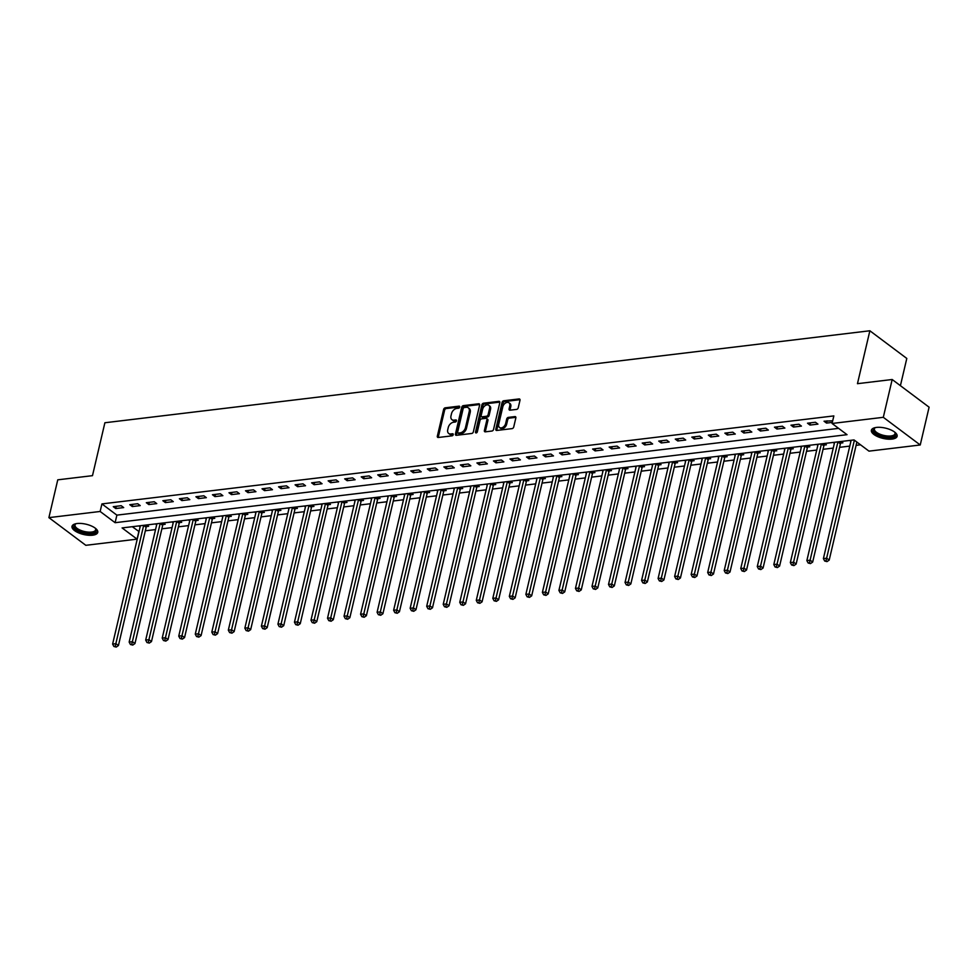 <?xml version="1.0" encoding="UTF-8"?>
<svg xmlns="http://www.w3.org/2000/svg" width="978" height="978" viewBox="0 0 978 978"><rect width="100%" height="100%" fill="white"/><g stroke="black" fill="none" stroke-linecap="round" stroke-linejoin="round"><path stroke-width="1.47" d="M459.709 407.08A1.161 0.782 -53.2 0 0 459.049 406.151L445.259 407.814A1.663 1.125 -53.2 0 0 443.609 409.452L437.337 436.164A1.663 1.125 -53.2 0 0 438.291 437.484L452.08 435.833A1.161 0.782 -53.2 0 0 452.569 433.755L450.785 433.963A5.318 3.606 -53.2 0 1 448.706 433.474A5.318 3.606 -53.2 0 1 447.741 429.721L448.266 427.496A5.318 3.606 -53.2 0 1 453.535 422.239L455.32 422.031A1.161 0.782 -53.2 0 0 455.809 419.953L454.024 420.161A5.318 3.606 -53.2 0 1 451.946 419.672A5.318 3.606 -53.2 0 1 450.98 415.919L451.506 413.694A5.318 3.606 -53.2 0 1 456.775 408.437L458.56 408.229A1.161 0.782 -53.2 0 0 459.709 407.08M892.034 439.085A13.215 5.281 13.2 0 1 877.951 436.738A13.215 5.281 13.2 0 1 871.386 430.234A13.215 5.281 13.2 0 1 876.471 427.423A13.215 5.281 13.2 0 1 890.542 429.77A13.215 5.281 13.2 0 1 897.119 436.274A13.215 5.281 13.2 0 1 892.034 439.085M92.665 535.198A13.215 5.281 13.2 0 1 78.582 532.851A13.215 5.281 13.2 0 1 72.017 526.347A13.215 5.281 13.2 0 1 77.103 523.523A13.215 5.281 13.2 0 1 91.174 525.871A13.215 5.281 13.2 0 1 97.751 532.374A13.215 5.281 13.2 0 1 92.665 535.198M516.592 409.403A1.663 1.125 -53.2 0 0 518.242 407.753L519.99 400.259A1.663 1.125 -53.2 0 0 519.049 398.938L503.731 400.772A1.663 1.125 -53.2 0 0 502.081 402.423L495.822 429.134A1.663 1.125 -53.2 0 0 496.763 430.454L512.081 428.621A1.663 1.125 -53.2 0 0 513.731 426.97L515.846 417.924A1.663 1.125 -53.2 0 0 514.905 416.591L508.352 417.386A1.663 1.125 -53.2 0 0 506.702 419.024L505.65 423.511A4.45 3.007 -53.2 0 1 503.022 427.215A4.45 3.007 -53.2 0 1 499.514 427.484A4.45 3.007 -53.2 0 1 498.707 424.342L502.826 406.762A4.45 3.007 -53.2 0 1 505.455 403.058A4.45 3.007 -53.2 0 1 508.963 402.789A4.45 3.007 -53.2 0 1 509.77 405.931L509.086 408.853A1.663 1.125 -53.2 0 0 510.039 410.185L516.592 409.403M48.9 517.631L57.763 479.831L92.482 475.663L104.89 422.753L869.87 330.772L857.461 383.682L892.18 379.513L883.305 417.313L920.237 444.978L868.99 451.139L854.026 439.929L122.091 527.924L137.067 539.147L85.819 545.308L48.9 517.631L100.147 511.47L115.111 522.692L847.034 434.684L832.07 423.474L883.305 417.313M832.07 423.474L833.843 415.907L101.92 503.914L100.147 511.47M479.623 405.112A1.663 1.125 -53.2 0 0 478.682 403.792L463.364 405.625A1.663 1.125 -53.2 0 0 461.714 407.276L455.455 433.987A1.663 1.125 -53.2 0 0 456.396 435.308L471.714 433.474A1.663 1.125 -53.2 0 0 473.364 431.824L479.623 405.112M483.548 403.205L498.866 401.359A1.663 1.125 -53.2 0 1 499.807 402.691L493.548 429.403A1.663 1.125 -53.2 0 1 491.897 431.041L485.345 431.836A1.663 1.125 -53.2 0 1 484.391 430.503L486.934 419.672A1.663 1.125 -53.2 0 0 485.98 418.339L481.641 418.865A1.663 1.125 -53.2 0 0 479.99 420.503L477.35 431.787A1.161 0.782 -53.2 0 1 475.528 432.007L481.897 404.843A1.663 1.125 -53.2 0 1 483.548 403.205L484.538 403.951L499.844 402.117M101.92 503.914L116.883 515.137L838.586 428.364M115.759 508.536L123.693 507.582L121.199 505.712L113.265 506.665L115.759 508.536L116.284 506.311M132.287 506.555L140.221 505.602L137.727 503.731L129.793 504.685L132.287 506.555L132.812 504.318M148.815 504.562L156.749 503.609L154.255 501.738L146.321 502.692L148.815 504.562L149.341 502.337M165.355 502.582L173.289 501.628L170.795 499.758L162.849 500.712L165.355 502.582L165.869 500.345M181.884 500.589L189.818 499.636L187.324 497.765L179.39 498.719L181.884 500.589L182.409 498.364M198.412 498.609L206.346 497.655L203.852 495.785L195.918 496.738L198.412 498.609L198.937 496.372M214.94 496.616L222.874 495.663L220.38 493.792L212.446 494.746L214.94 496.616L215.466 494.379M231.468 494.623L239.402 493.67L236.908 491.8L228.974 492.765L231.468 494.623L231.994 492.399M247.996 492.643L255.93 491.689L253.436 489.819L245.502 490.773L247.996 492.643L248.522 490.406M264.525 490.65L272.459 489.697L269.965 487.826L262.031 488.78L264.525 490.65L265.05 488.425M281.053 488.67L288.987 487.716L286.493 485.846L278.559 486.799L281.053 488.67L281.578 486.433M297.581 486.677L305.515 485.724L303.021 483.853L295.087 484.807L297.581 486.677L298.107 484.452M314.121 484.697L322.055 483.743L319.549 481.873L311.615 482.826L314.121 484.697L314.635 482.46M330.65 482.704L338.584 481.751L336.09 479.88L328.156 480.834L330.65 482.704L331.163 480.467M347.178 480.711L355.112 479.758L352.618 477.887L344.684 478.853L347.178 480.711L347.703 478.486M363.706 478.731L371.64 477.777L369.146 475.907L361.212 476.861L363.706 478.731L364.232 476.494M380.234 476.738L388.168 475.785L385.674 473.914L377.74 474.868L380.234 476.738L380.76 474.513M396.762 474.758L404.696 473.804L402.202 471.934L394.268 472.887L396.762 474.758L397.288 472.521M413.291 472.765L421.225 471.812L418.731 469.941L410.797 470.895L413.291 472.765L413.816 470.54M429.819 470.785L437.753 469.831L435.259 467.961L427.325 468.914L429.819 470.785L430.344 468.548M446.347 468.792L454.281 467.839L451.787 465.968L443.853 466.922L446.347 468.792L446.873 466.555M462.887 466.799L470.821 465.846L468.315 463.988L460.381 464.941L462.887 466.799L463.401 464.574M479.416 464.819L487.35 463.865L484.856 461.995L476.922 462.949L479.416 464.819L479.929 462.582M495.944 462.826L503.878 461.873L501.384 460.002L493.45 460.956L495.944 462.826L496.469 460.601M512.472 460.846L520.406 459.892L517.912 458.022L509.978 458.975L512.472 460.846L512.998 458.609M529 458.853L536.934 457.9L534.44 456.029L526.506 456.983L529 458.853L529.526 456.628M545.528 456.873L553.462 455.919L550.969 454.049L543.034 455.002L545.528 456.873L546.054 454.636M562.057 454.88L569.991 453.926L567.497 452.056L559.563 453.01L562.057 454.88L562.582 452.643M578.585 452.9L586.519 451.934L584.025 450.076L576.091 451.029L578.585 452.9L579.11 450.662M595.113 450.907L603.047 449.953L600.553 448.083L592.619 449.036L595.113 450.907L595.639 448.67M611.653 448.914L619.587 447.961L617.081 446.09L609.147 447.044L611.653 448.914L612.167 446.689M628.182 446.934L636.116 445.98L633.622 444.11L625.688 445.063L628.182 446.934L628.695 444.697M644.71 444.941L652.644 443.988L650.15 442.117L642.216 443.071L644.71 444.941L645.235 442.716M661.238 442.961L669.172 442.007L666.678 440.137L658.744 441.09L661.238 442.961L661.764 440.723M677.766 440.968L685.7 440.014L683.206 438.144L675.272 439.098L677.766 440.968L678.292 438.731M694.294 438.988L702.228 438.034L699.735 436.164L691.801 437.117L694.294 438.988L694.82 436.75M710.823 436.995L718.757 436.041L716.263 434.171L708.329 435.124L710.823 436.995L711.348 434.758M727.351 435.002L735.285 434.049L732.791 432.178L724.857 433.132L727.351 435.002L727.876 432.777M743.879 433.022L751.813 432.068L749.319 430.198L741.385 431.151L743.879 433.022L744.405 430.785M760.407 431.029L768.341 430.075L765.847 428.205L757.913 429.159L760.407 431.029L760.933 428.804M776.948 429.049L784.882 428.095L782.388 426.225L774.454 427.178L776.948 429.049L777.461 426.811M793.476 427.056L801.41 426.102L798.916 424.232L790.982 425.185L793.476 427.056L794.002 424.831M810.004 425.075L817.938 424.122L815.444 422.251L807.51 423.205L810.004 425.075L810.53 422.838M832.694 420.797L824.038 421.212L826.532 423.083L832.327 422.386M132.311 526.702L139.01 531.567M145.331 530.809L155.539 529.575M161.871 528.817L172.067 527.594M178.399 526.824L188.595 525.602M194.928 524.844L205.123 523.609M211.456 522.851L221.664 521.629M227.984 520.871L238.192 519.636M244.512 518.878L254.72 517.655M261.04 516.897L271.248 515.663M277.569 514.905L287.776 513.682M294.097 512.912L304.305 511.69M310.625 510.932L320.833 509.697M327.165 508.939L337.361 507.716M343.694 506.959L353.889 505.724M360.222 504.966L370.43 503.743M376.75 502.985L386.958 501.751M393.278 500.993L403.486 499.77M409.806 499L420.014 497.778M426.335 497.02L436.543 495.797M442.863 495.027L453.071 493.804M459.391 493.046L469.599 491.812M475.931 491.054L486.127 489.831M492.46 489.073L502.655 487.839M508.988 487.081L519.196 485.858M525.516 485.088L535.724 483.865M542.044 483.108L552.252 481.885M558.572 481.115L568.78 479.892M575.101 479.134L585.309 477.9M591.629 477.142L601.837 475.919M608.157 475.161L618.365 473.927M624.697 473.169L634.893 471.946M641.226 471.188L651.421 469.953M657.754 469.195L667.962 467.973M674.282 467.203L684.49 465.98M690.81 465.222L701.018 463.988M707.338 463.23L717.546 462.007M723.867 461.249L734.075 460.015M740.395 459.257L750.603 458.034M756.923 457.276L767.131 456.041M773.464 455.283L783.659 454.061M789.992 453.291L800.187 452.068M806.52 451.31L816.728 450.076M823.048 449.318L833.256 448.095M839.576 447.337L849.784 446.102M856.105 445.345L860.542 444.807M146.492 526.543L148.644 526.286L146.859 524.954M140.123 526.8L138.925 525.907M163.02 524.55L165.172 524.294L163.387 522.961M156.663 524.819L155.453 523.915M179.549 522.57L181.7 522.313L179.928 520.968M173.192 522.827L171.994 521.922M196.077 520.577L198.228 520.32L196.456 518.988M189.72 520.834L188.522 519.941M212.617 518.597L214.769 518.34L212.984 516.995M206.248 518.853L205.05 517.949M229.145 516.604L231.297 516.347L229.512 515.015M222.776 516.861L221.578 515.968M245.674 514.624L247.825 514.355L246.04 513.022M239.304 514.88L238.106 513.976M262.202 512.631L264.353 512.374L262.569 511.042M255.833 512.888L254.635 511.995M278.73 510.638L280.882 510.382L279.097 509.049M272.361 510.907L271.163 510.003M295.258 508.658L297.41 508.401L295.625 507.056M288.889 508.915L287.691 508.01M311.786 506.665L313.938 506.408L312.153 505.076M305.429 506.922L304.219 506.029M328.315 504.685L330.466 504.428L328.694 503.083M321.958 504.941L320.76 504.037M344.843 502.692L346.994 502.435L345.222 501.103M338.486 502.949L337.288 502.056M361.383 500.712L363.523 500.443L361.75 499.11M355.014 500.968L353.816 500.064M377.911 498.719L380.063 498.462L378.278 497.13M371.542 498.976L370.344 498.083M394.44 496.726L396.591 496.469L394.806 495.137M388.07 496.995L386.872 496.09M410.968 494.746L413.119 494.489L411.335 493.144M404.599 495.002L403.401 494.11M427.496 492.753L429.648 492.496L427.863 491.164M421.127 493.01L419.929 492.117M444.024 490.773L446.176 490.516L444.391 489.171M437.655 491.029L436.457 490.125M460.552 488.78L462.704 488.523L460.919 487.191M454.183 489.037L452.985 488.144M477.081 486.799L479.232 486.531L477.447 485.198M470.724 487.056L469.513 486.152M493.609 484.807L495.76 484.55L493.988 483.218M487.252 485.064L486.054 484.171M510.149 482.814L512.289 482.557L510.516 481.225M503.78 483.083L502.582 482.178M526.677 480.834L528.829 480.577L527.044 479.244M520.308 481.09L519.11 480.198M543.206 478.841L545.357 478.584L543.572 477.252M536.836 479.11L535.638 478.205M559.734 476.861L561.885 476.604L560.101 475.259M553.365 477.117L552.167 476.213M576.262 474.868L578.414 474.611L576.629 473.279M569.893 475.125L568.695 474.232M592.79 472.887L594.942 472.618L593.157 471.286M586.421 473.144L585.223 472.24M609.318 470.895L611.47 470.638L609.685 469.306M602.949 471.151L601.751 470.259M625.847 468.902L627.998 468.645L626.213 467.313M619.49 469.171L618.279 468.266M642.375 466.922L644.526 466.665L642.754 465.332M636.018 467.178L634.82 466.286M658.903 464.929L661.055 464.672L659.282 463.34M652.546 465.198L651.348 464.293M675.443 462.949L677.595 462.692L675.81 461.347M669.074 463.205L667.876 462.301M691.972 460.956L694.123 460.699L692.338 459.367M685.602 461.213L684.404 460.32M708.5 458.975L710.651 458.706L708.867 457.374M702.131 459.232L700.933 458.327M725.028 456.983L727.18 456.726L725.395 455.393M718.659 457.239L717.461 456.347M741.556 455.002L743.708 454.733L741.923 453.401M735.187 455.259L733.989 454.354M758.084 453.01L760.236 452.753L758.451 451.42M751.715 453.266L750.517 452.374M774.613 451.017L776.764 450.76L774.979 449.428M768.256 451.286L767.045 450.381M791.141 449.036L793.292 448.78L791.52 447.435M784.784 449.293L783.586 448.389M807.669 447.044L809.821 446.787L808.048 445.455M801.312 447.301L800.114 446.408M824.21 445.063L826.361 444.807L824.576 443.462M817.84 445.32L816.642 444.415M840.738 443.071L842.889 442.814L841.104 441.481M834.368 443.327L833.17 442.435M850.897 441.347L849.699 440.442M900.408 385.687L906.802 358.449L869.87 330.772M892.18 379.513L929.1 407.19L920.237 444.978M138.839 531.58L137.067 539.147M116.883 515.137L115.111 522.692M826.532 423.083L827.058 420.846M451.946 419.672L452.948 420.418A5.318 3.606 -53.2 0 0 455.027 420.919L454.024 420.161M456.494 420.736L455.027 420.919M448.706 433.474L449.709 434.22A5.318 3.606 -53.2 0 0 451.787 434.709L450.785 433.963M453.266 434.538L451.787 434.709M459.733 406.934L446.249 408.559A1.663 1.125 -53.2 0 0 444.611 410.198L438.34 436.909A1.663 1.125 -53.2 0 0 438.315 437.484M478.682 403.792L479.66 404.525L464.354 406.383A1.663 1.125 -53.2 0 0 462.716 408.022L456.445 434.733A1.663 1.125 -53.2 0 0 456.42 435.308M464.305 407.533A1.161 0.782 -53.2 0 0 463.144 408.682L457.655 432.129A1.161 0.782 -53.2 0 0 458.315 433.058L460.198 432.838A5.318 3.606 -53.2 0 0 465.467 427.582L469.22 411.555A5.318 3.606 -53.2 0 0 468.266 407.802A5.318 3.606 -53.2 0 0 466.188 407.313L464.305 407.533M457.863 432.948L458.853 433.706A1.161 0.782 -53.2 0 0 459.318 433.804L458.315 433.058M468.266 407.802L469.257 408.547A5.318 3.606 -53.2 0 1 470.222 412.313L466.457 428.34A5.318 3.606 -53.2 0 1 461.2 433.584L459.318 433.804M486.641 418.498L487.631 419.244A1.663 1.125 -53.2 0 1 487.936 420.418L485.394 431.249A1.663 1.125 -53.2 0 0 485.357 431.824M484.538 403.951A1.663 1.125 -53.2 0 0 482.9 405.589L476.53 432.753A1.161 0.782 -53.2 0 0 476.506 432.838M489.575 408.425A4.45 3.007 -53.2 0 0 488.768 405.283A4.45 3.007 -53.2 0 0 485.259 405.552A4.45 3.007 -53.2 0 0 482.631 409.269L481.176 415.454A1.663 1.125 -53.2 0 0 482.13 416.787L486.469 416.261A1.663 1.125 -53.2 0 0 488.12 414.623L489.575 408.425L490.565 409.171A4.45 3.007 -53.2 0 0 489.77 406.029L488.768 405.283M481.469 416.628L482.472 417.386A1.663 1.125 -53.2 0 0 483.12 417.533L482.13 416.787M490.565 409.171L489.122 415.369A1.663 1.125 -53.2 0 1 487.472 417.007L483.12 417.533M508.963 402.789L509.966 403.535A4.45 3.007 -53.2 0 1 510.773 406.677L510.088 409.611A1.663 1.125 -53.2 0 0 510.051 410.185M499.514 427.484L500.504 428.242A4.45 3.007 -53.2 0 0 504.012 427.961A4.45 3.007 -53.2 0 0 506.641 424.256L505.65 423.511M515.883 417.349L509.342 418.132A1.663 1.125 -53.2 0 0 507.704 419.77L506.641 424.256M519.049 398.938L520.027 399.672L504.721 401.53A1.663 1.125 -53.2 0 0 503.083 403.168L496.812 429.88A1.663 1.125 -53.2 0 0 496.787 430.454M140.38 525.724A1.699 1.149 126.8 0 1 140.355 525.846L112.617 644.074L115.93 643.671L118.424 645.541L146.15 527.313A1.699 1.149 126.8 0 1 146.382 526.739L147.238 525.223M115.221 646.324L113.9 646.482L116.223 647.069L115.221 646.324L143.656 525.443A1.699 1.149 126.8 0 1 143.693 525.333M113.9 646.482L112.617 644.074M118.424 645.541L116.223 647.069M156.908 523.743A1.699 1.149 126.8 0 1 156.883 523.853L129.157 642.081L132.458 641.69L134.952 643.561L162.678 525.333A1.699 1.149 126.8 0 1 162.91 524.758L163.766 523.242M131.749 644.331L130.429 644.49L132.751 645.077L131.749 644.331L160.184 523.462A1.699 1.149 126.8 0 1 160.221 523.34M130.429 644.49L129.157 642.081M134.952 643.561L132.751 645.077M173.436 521.751A1.699 1.149 126.8 0 1 173.412 521.873L145.685 640.101L148.986 639.698L151.48 641.568L179.206 523.34A1.699 1.149 126.8 0 1 179.439 522.765L180.294 521.25M148.289 642.35L146.957 642.509L149.279 643.096L148.289 642.35L176.712 521.47A1.699 1.149 126.8 0 1 176.749 521.36M146.957 642.509L145.685 640.101M151.48 641.568L149.279 643.096M189.964 519.77A1.699 1.149 126.8 0 1 189.94 519.88L162.214 638.108L165.514 637.717L168.008 639.588L195.747 521.36A1.699 1.149 126.8 0 1 195.967 520.785L196.822 519.269M164.817 640.358L163.485 640.517L165.808 641.103L164.817 640.358L193.253 519.489A1.699 1.149 126.8 0 1 193.277 519.367M163.485 640.517L162.214 638.108M168.008 639.588L165.808 641.103M206.492 517.778A1.699 1.149 126.8 0 1 206.468 517.9L178.742 636.128L182.042 635.724L184.536 637.595L212.275 519.367A1.699 1.149 126.8 0 1 212.495 518.792L213.351 517.276M181.346 638.377L180.025 638.536L182.336 639.123L181.346 638.377L209.781 517.496A1.699 1.149 126.8 0 1 209.805 517.374M180.025 638.536L178.742 636.128M184.536 637.595L182.336 639.123M95.428 528.303A11.43 4.572 13.2 0 1 95.636 528.56A11.43 4.572 13.2 0 1 96.26 529.746A11.43 4.572 13.2 0 1 86.541 533.059A11.43 4.572 13.2 0 1 74.071 526.555A11.43 4.572 13.2 0 1 75.599 523.866A11.43 4.572 13.2 0 1 75.905 523.719M76.003 523.707A10.587 4.23 -166.8 0 0 75.037 524.978A10.587 4.23 -166.8 0 0 75.074 525.919A10.587 4.23 -166.8 0 0 85.502 531.751A10.587 4.23 -166.8 0 0 95.648 529.819A10.587 4.23 -166.8 0 0 95.624 528.878A10.587 4.23 -166.8 0 0 95.355 528.242M72.323 525.638A13.13 5.245 -166.8 0 0 72.421 526.323A13.13 5.245 -166.8 0 0 84.768 533.438A13.13 5.245 -166.8 0 0 97.788 531.604M894.797 432.19A11.43 4.572 13.2 0 1 895.004 432.447A11.43 4.572 13.2 0 1 891.276 437.093A11.43 4.572 13.2 0 1 877.034 434.049A11.43 4.572 13.2 0 1 874.968 427.753A11.43 4.572 13.2 0 1 875.273 427.606M875.371 427.594A10.587 4.23 -166.8 0 0 874.405 428.865A10.587 4.23 -166.8 0 0 879.662 434.085A10.587 4.23 -166.8 0 0 890.946 435.956A10.587 4.23 -166.8 0 0 895.017 433.706A10.587 4.23 -166.8 0 0 894.723 432.129M871.691 429.525A13.13 5.245 -166.8 0 0 878.794 435.723A13.13 5.245 -166.8 0 0 892.266 437.838A13.13 5.245 -166.8 0 0 897.156 435.491M223.021 515.797A1.699 1.149 126.8 0 1 222.996 515.907L195.27 634.135L198.571 633.744L201.077 635.602L228.803 517.386A1.699 1.149 126.8 0 1 229.023 516.8L229.879 515.284M197.874 636.385L196.554 636.544L198.864 637.13L197.874 636.385L226.309 515.516A1.699 1.149 126.8 0 1 226.334 515.394M196.554 636.544L195.27 634.135M201.077 635.602L198.864 637.13M239.549 513.805A1.699 1.149 126.8 0 1 239.524 513.927L211.798 632.143L215.111 631.751L217.605 633.622L245.331 515.394A1.699 1.149 126.8 0 1 245.564 514.819L246.407 513.303M214.402 634.392L213.082 634.551L215.404 635.15L214.402 634.392L242.837 513.523A1.699 1.149 126.8 0 1 242.862 513.401M213.082 634.551L211.798 632.143M217.605 633.622L215.404 635.15M256.077 511.812A1.699 1.149 126.8 0 1 256.065 511.934L228.326 630.162L231.639 629.759L234.133 631.629L261.859 513.401A1.699 1.149 126.8 0 1 262.092 512.827L262.935 511.311M230.93 632.411L229.61 632.57L231.933 633.157L230.93 632.411L259.366 511.531A1.699 1.149 126.8 0 1 259.402 511.421M229.61 632.57L228.326 630.162M234.133 631.629L231.933 633.157M272.618 509.831A1.699 1.149 126.8 0 1 272.593 509.941L244.855 628.169L248.167 627.778L250.661 629.649L278.388 511.421A1.699 1.149 126.8 0 1 278.62 510.846L279.476 509.33M247.458 630.419L246.138 630.578L248.461 631.165L247.458 630.419L275.894 509.55A1.699 1.149 126.8 0 1 275.93 509.428M246.138 630.578L244.855 628.169M250.661 629.649L248.461 631.165M289.146 507.839A1.699 1.149 126.8 0 1 289.121 507.961L261.383 626.189L264.696 625.786L267.19 627.656L294.916 509.428A1.699 1.149 126.8 0 1 295.148 508.853L296.004 507.337M263.987 628.438L262.666 628.597L264.989 629.184L263.987 628.438L292.422 507.558A1.699 1.149 126.8 0 1 292.459 507.448M262.666 628.597L261.383 626.189M267.19 627.656L264.989 629.184M305.674 505.858A1.699 1.149 126.8 0 1 305.649 505.968L277.923 624.196L281.224 623.805L283.718 625.675L311.444 507.448A1.699 1.149 126.8 0 1 311.676 506.873L312.532 505.357M280.515 626.446L279.195 626.605L281.517 627.191L280.515 626.446L308.95 505.577A1.699 1.149 126.8 0 1 308.987 505.455M279.195 626.605L277.923 624.196M283.718 625.675L281.517 627.191M322.202 503.866A1.699 1.149 126.8 0 1 322.178 503.988L294.451 622.216L297.752 621.812L300.246 623.683L327.972 505.455A1.699 1.149 126.8 0 1 328.205 504.88L329.06 503.364M297.043 624.465L295.723 624.624L298.046 625.211L297.043 624.465L325.478 503.584A1.699 1.149 126.8 0 1 325.515 503.474M295.723 624.624L294.451 622.216M300.246 623.683L298.046 625.211M338.73 501.885A1.699 1.149 126.8 0 1 338.706 501.995L310.98 620.223L314.28 619.832L316.774 621.69L344.513 503.474A1.699 1.149 126.8 0 1 344.733 502.888L345.589 501.372M313.583 622.473L312.251 622.631L314.574 623.218L313.583 622.473L342.007 501.604A1.699 1.149 126.8 0 1 342.043 501.482M312.251 622.631L310.98 620.223M316.774 621.69L314.574 623.218M355.259 499.892A1.699 1.149 126.8 0 1 355.234 500.015L327.508 618.243L330.808 617.839L333.302 619.71L361.041 501.482A1.699 1.149 126.8 0 1 361.261 500.907L362.117 499.391M330.112 620.48L328.791 620.639L331.102 621.238L330.112 620.48L358.547 499.611A1.699 1.149 126.8 0 1 358.571 499.489M328.791 620.639L327.508 618.243M333.302 619.71L331.102 621.238M371.787 497.9A1.699 1.149 126.8 0 1 371.762 498.022L344.036 616.25L347.337 615.847L349.843 617.717L377.569 499.489A1.699 1.149 126.8 0 1 377.789 498.914L378.645 497.399M346.64 618.499L345.32 618.658L347.63 619.245L346.64 618.499L375.075 497.619A1.699 1.149 126.8 0 1 375.1 497.509M345.32 618.658L344.036 616.25M349.843 617.717L347.63 619.245M388.315 495.919A1.699 1.149 126.8 0 1 388.29 496.029L360.564 614.257L363.877 613.866L366.371 615.737L394.097 497.509A1.699 1.149 126.8 0 1 394.33 496.934L395.173 495.418M363.168 616.507L361.848 616.666L364.171 617.252L363.168 616.507L391.603 495.638A1.699 1.149 126.8 0 1 391.628 495.516M361.848 616.666L360.564 614.257M366.371 615.737L364.171 617.252M404.843 493.927A1.699 1.149 126.8 0 1 404.831 494.049L377.092 612.277L380.405 611.873L382.899 613.744L410.626 495.516A1.699 1.149 126.8 0 1 410.858 494.941L411.701 493.425M379.696 614.526L378.376 614.685L380.699 615.272L379.696 614.526L408.132 493.645A1.699 1.149 126.8 0 1 408.168 493.535M378.376 614.685L377.092 612.277M382.899 613.744L380.699 615.272M421.384 491.946A1.699 1.149 126.8 0 1 421.359 492.056L393.621 610.284L396.934 609.893L399.427 611.763L427.154 493.535A1.699 1.149 126.8 0 1 427.386 492.961L428.242 491.445M396.224 612.534L394.904 612.693L397.227 613.279L396.224 612.534L424.66 491.665A1.699 1.149 126.8 0 1 424.696 491.543M394.904 612.693L393.621 610.284M399.427 611.763L397.227 613.279M437.912 489.954A1.699 1.149 126.8 0 1 437.887 490.076L410.149 608.304L413.462 607.9L415.956 609.771L443.682 491.543A1.699 1.149 126.8 0 1 443.914 490.968L444.77 489.452M412.753 610.553L411.432 610.712L413.755 611.299L412.753 610.553L441.188 489.672A1.699 1.149 126.8 0 1 441.225 489.562M411.432 610.712L410.149 608.304M415.956 609.771L413.755 611.299M454.44 487.973A1.699 1.149 126.8 0 1 454.415 488.083L426.689 606.311L429.99 605.92L432.484 607.79L460.21 489.562A1.699 1.149 126.8 0 1 460.442 488.976L461.298 487.472M429.281 608.56L427.961 608.719L430.283 609.306L429.281 608.56L457.716 487.692A1.699 1.149 126.8 0 1 457.753 487.57M427.961 608.719L426.689 606.311M432.484 607.79L430.283 609.306M470.968 485.98A1.699 1.149 126.8 0 1 470.944 486.103L443.217 604.331L446.518 603.927L449.012 605.798L476.738 487.57A1.699 1.149 126.8 0 1 476.971 486.995L477.826 485.479M445.809 606.568L444.489 606.727L446.812 607.326L445.809 606.568L474.244 485.699A1.699 1.149 126.8 0 1 474.281 485.577M444.489 606.727L443.217 604.331M449.012 605.798L446.812 607.326M487.496 483.988A1.699 1.149 126.8 0 1 487.472 484.11L459.746 602.338L463.046 601.935L465.54 603.805L493.279 485.577A1.699 1.149 126.8 0 1 493.499 485.002L494.355 483.487M462.349 604.587L461.017 604.746L463.34 605.333L462.349 604.587L490.773 483.719A1.699 1.149 126.8 0 1 490.809 483.597M461.017 604.746L459.746 602.338M465.54 603.805L463.34 605.333M504.025 482.007A1.699 1.149 126.8 0 1 504 482.117L476.274 600.345L479.575 599.954L482.068 601.825L509.807 483.597A1.699 1.149 126.8 0 1 510.027 483.022L510.883 481.506M478.878 602.595L477.557 602.754L479.868 603.34L478.878 602.595L507.313 481.726A1.699 1.149 126.8 0 1 507.337 481.604M477.557 602.754L476.274 600.345M482.068 601.825L479.868 603.34M520.553 480.015A1.699 1.149 126.8 0 1 520.528 480.137L492.802 598.365L496.103 597.961L498.597 599.832L526.335 481.604A1.699 1.149 126.8 0 1 526.555 481.029L527.411 479.513M495.406 600.614L494.086 600.773L496.396 601.36L495.406 600.614L523.841 479.733A1.699 1.149 126.8 0 1 523.866 479.623M494.086 600.773L492.802 598.365M498.597 599.832L496.396 601.36M537.081 478.034A1.699 1.149 126.8 0 1 537.056 478.144L509.33 596.372L512.643 595.981L515.137 597.851L542.863 479.623A1.699 1.149 126.8 0 1 543.096 479.049L543.939 477.533M511.934 598.622L510.614 598.78L512.937 599.367L511.934 598.622L540.369 477.753A1.699 1.149 126.8 0 1 540.394 477.631M510.614 598.78L509.33 596.372M515.137 597.851L512.937 599.367M553.609 476.041A1.699 1.149 126.8 0 1 553.585 476.164L525.858 594.392L529.171 593.988L531.665 595.859L559.392 477.631A1.699 1.149 126.8 0 1 559.624 477.056L560.467 475.54M528.462 596.641L527.142 596.8L529.465 597.387L528.462 596.641L556.898 475.76A1.699 1.149 126.8 0 1 556.922 475.65M527.142 596.8L525.858 594.392M531.665 595.859L529.465 597.387M570.15 474.061A1.699 1.149 126.8 0 1 570.125 474.171L542.387 592.399L545.7 592.008L548.193 593.878L575.92 475.65A1.699 1.149 126.8 0 1 576.152 475.076L577.008 473.56M544.99 594.648L543.67 594.807L545.993 595.394L544.99 594.648L573.426 473.78A1.699 1.149 126.8 0 1 573.463 473.658M543.67 594.807L542.387 592.399M548.193 593.878L545.993 595.394M586.678 472.068A1.699 1.149 126.8 0 1 586.653 472.191L558.915 590.419L562.228 590.015L564.722 591.886L592.448 473.658A1.699 1.149 126.8 0 1 592.68 473.083L593.536 471.567M561.519 592.656L560.198 592.815L562.521 593.414L561.519 592.656L589.954 471.787A1.699 1.149 126.8 0 1 589.991 471.665M560.198 592.815L558.915 590.419M564.722 591.886L562.521 593.414M603.206 470.076A1.699 1.149 126.8 0 1 603.181 470.198L575.455 588.426L578.756 588.022L581.25 589.893L608.976 471.665A1.699 1.149 126.8 0 1 609.208 471.09L610.064 469.574M578.047 590.675L576.727 590.834L579.049 591.421L578.047 590.675L606.482 469.807A1.699 1.149 126.8 0 1 606.519 469.684M576.727 590.834L575.455 588.426M581.25 589.893L579.049 591.421M619.734 468.095A1.699 1.149 126.8 0 1 619.71 468.205L591.983 586.433L595.284 586.042L597.778 587.912L625.504 469.684A1.699 1.149 126.8 0 1 625.737 469.11L626.592 467.594M594.575 588.683L593.255 588.842L595.578 589.428L594.575 588.683L623.01 467.814A1.699 1.149 126.8 0 1 623.047 467.692M593.255 588.842L591.983 586.433M597.778 587.912L595.578 589.428M636.262 466.103A1.699 1.149 126.8 0 1 636.238 466.225L608.512 584.453L611.812 584.049L614.306 585.92L642.045 467.692A1.699 1.149 126.8 0 1 642.265 467.117L643.121 465.601M611.116 586.702L609.783 586.861L612.106 587.448L611.116 586.702L639.539 465.821A1.699 1.149 126.8 0 1 639.575 465.711M609.783 586.861L608.512 584.453M614.306 585.92L612.106 587.448M652.791 464.122A1.699 1.149 126.8 0 1 652.766 464.232L625.04 582.46L628.341 582.069L630.834 583.939L658.573 465.711A1.699 1.149 126.8 0 1 658.793 465.137L659.649 463.621M627.644 584.71L626.311 584.868L628.634 585.455L627.644 584.71L656.079 463.841A1.699 1.149 126.8 0 1 656.104 463.719M626.311 584.868L625.04 582.46M630.834 583.939L628.634 585.455M669.319 462.129A1.699 1.149 126.8 0 1 669.294 462.252L641.568 580.48L644.869 580.076L647.363 581.947L675.101 463.719A1.699 1.149 126.8 0 1 675.321 463.144L676.177 461.628M644.172 582.729L642.852 582.888L645.162 583.475L644.172 582.729L672.607 461.848A1.699 1.149 126.8 0 1 672.632 461.738M642.852 582.888L641.568 580.48M647.363 581.947L645.162 583.475M685.847 460.149A1.699 1.149 126.8 0 1 685.822 460.259L658.096 578.487L661.397 578.096L663.903 579.966L691.629 461.738A1.699 1.149 126.8 0 1 691.862 461.164L692.705 459.648M660.7 580.736L659.38 580.895L661.703 581.482L660.7 580.736L689.135 459.868A1.699 1.149 126.8 0 1 689.16 459.746M659.38 580.895L658.096 578.487M663.903 579.966L661.703 581.482M702.375 458.156A1.699 1.149 126.8 0 1 702.351 458.279L674.624 576.507L677.937 576.103L680.431 577.974L708.158 459.746A1.699 1.149 126.8 0 1 708.39 459.171L709.233 457.655M677.228 578.744L675.908 578.903L678.231 579.502L677.228 578.744L705.664 457.875A1.699 1.149 126.8 0 1 705.688 457.753M675.908 578.903L674.624 576.507M680.431 577.974L678.231 579.502M718.916 456.164A1.699 1.149 126.8 0 1 718.891 456.286L691.153 574.514L694.466 574.11L696.959 575.981L724.686 457.765A1.699 1.149 126.8 0 1 724.918 457.178L725.762 455.662M693.757 576.763L692.436 576.922L694.759 577.509L693.757 576.763L722.192 455.895A1.699 1.149 126.8 0 1 722.229 455.772M692.436 576.922L691.153 574.514M696.959 575.981L694.759 577.509M735.444 454.183A1.699 1.149 126.8 0 1 735.419 454.305L707.681 572.521L710.994 572.13L713.488 574L741.214 455.772A1.699 1.149 126.8 0 1 741.446 455.198L742.302 453.682M710.285 574.771L708.964 574.93L711.287 575.529L710.285 574.771L738.72 453.902A1.699 1.149 126.8 0 1 738.757 453.78M708.964 574.93L707.681 572.521M713.488 574L711.287 575.529M751.972 452.191A1.699 1.149 126.8 0 1 751.948 452.313L724.209 570.541L727.522 570.137L730.016 572.008L757.742 453.78A1.699 1.149 126.8 0 1 757.974 453.205L758.83 451.689M726.813 572.79L725.493 572.949L727.815 573.536L726.813 572.79L755.248 451.909A1.699 1.149 126.8 0 1 755.285 451.799M725.493 572.949L724.209 570.541M730.016 572.008L727.815 573.536M768.5 450.21A1.699 1.149 126.8 0 1 768.476 450.32L740.749 568.548L744.05 568.157L746.544 570.027L774.27 451.799A1.699 1.149 126.8 0 1 774.503 451.225L775.358 449.709M743.341 570.797L742.021 570.956L744.344 571.543L743.341 570.797L771.776 449.929A1.699 1.149 126.8 0 1 771.813 449.807M742.021 570.956L740.749 568.548M746.544 570.027L744.344 571.543M785.028 448.217A1.699 1.149 126.8 0 1 785.004 448.34L757.278 566.568L760.578 566.164L763.072 568.035L790.811 449.807A1.699 1.149 126.8 0 1 791.031 449.232L791.887 447.716M759.882 568.817L758.549 568.976L760.872 569.563L759.882 568.817L788.305 447.936A1.699 1.149 126.8 0 1 788.341 447.826M758.549 568.976L757.278 566.568M763.072 568.035L760.872 569.563M801.557 446.237A1.699 1.149 126.8 0 1 801.532 446.347L773.806 564.575L777.107 564.184L779.6 566.054L807.339 447.826A1.699 1.149 126.8 0 1 807.559 447.252L808.415 445.736M776.41 566.824L775.077 566.983L777.4 567.57L776.41 566.824L804.845 445.956A1.699 1.149 126.8 0 1 804.87 445.834M775.077 566.983L773.806 564.575M779.6 566.054L777.4 567.57M818.085 444.244A1.699 1.149 126.8 0 1 818.06 444.367L790.334 562.594L793.635 562.191L796.129 564.061L823.867 445.834A1.699 1.149 126.8 0 1 824.087 445.259L824.943 443.743M792.938 564.832L791.618 565.003L793.928 565.59L792.938 564.832L821.373 443.963A1.699 1.149 126.8 0 1 821.398 443.841M791.618 565.003L790.334 562.594M796.129 564.061L793.928 565.59M834.613 442.264A1.699 1.149 126.8 0 1 834.589 442.374L806.862 560.602L810.163 560.211L812.669 562.069L840.395 443.853A1.699 1.149 126.8 0 1 840.615 443.266L841.471 441.75M809.466 562.851L808.146 563.01L810.456 563.597L809.466 562.851L837.901 441.983A1.699 1.149 126.8 0 1 837.926 441.86M808.146 563.01L806.862 560.602M812.669 562.069L810.456 563.597M851.141 440.271A1.699 1.149 126.8 0 1 851.117 440.393L823.39 558.609L826.703 558.218L829.197 560.088L856.875 442.056M825.994 560.859L824.674 561.017L826.997 561.616L825.994 560.859L854.381 440.198M824.674 561.017L823.39 558.609M829.197 560.088L826.997 561.616M459.733 406.665L459.049 406.151M453.254 434.269L452.569 433.755M456.494 420.467L455.809 419.953M438.34 436.909L437.337 436.164M444.611 410.198L443.609 409.452M446.249 408.559L445.259 407.814M456.445 434.733L455.455 433.987M462.716 408.022L461.714 407.276M464.354 406.383L463.364 405.625M461.2 433.584L460.198 432.838M466.457 428.34L465.467 427.582M470.222 412.313L469.22 411.555M499.844 402.092L498.866 401.359M485.394 431.249L484.391 430.503M487.936 420.418L486.934 419.672M476.53 432.753L475.528 432.007M482.9 405.589L481.897 404.843M487.472 417.007L486.469 416.261M489.122 415.369L488.12 414.623M510.088 409.611L509.086 408.853M510.773 406.677L509.77 405.931M507.704 419.77L506.702 419.024M509.342 418.132L508.352 417.386M515.883 417.325L514.905 416.591M496.812 429.88L495.822 429.134M503.083 403.168L502.081 402.423M504.721 401.53L503.731 400.772M146.15 527.313L143.656 525.443M146.382 526.739L144.389 525.247M162.678 525.333L160.184 523.462M162.91 524.758L160.918 523.254M179.206 523.34L176.712 521.47M179.439 522.765L177.446 521.274M195.747 521.36L193.253 519.489M195.967 520.785L193.974 519.281M212.275 519.367L209.781 517.496M212.495 518.792L210.502 517.301M228.803 517.386L226.309 515.516M229.023 516.8L227.03 515.308M245.331 515.394L242.837 513.523M245.564 514.819L243.559 513.328M261.859 513.401L259.366 511.531M262.092 512.827L260.087 511.335M278.388 511.421L275.894 509.55M278.62 510.846L276.627 509.342M294.916 509.428L292.422 507.558M295.148 508.853L293.156 507.362M311.444 507.448L308.95 505.577M311.676 506.873L309.684 505.369M327.972 505.455L325.478 503.584M328.205 504.88L326.212 503.389M344.513 503.474L342.007 501.604M344.733 502.888L342.74 501.396M361.041 501.482L358.547 499.611M361.261 500.907L359.268 499.416M377.569 499.489L375.075 497.619M377.789 498.914L375.796 497.423M394.097 497.509L391.603 495.638M394.33 496.934L392.325 495.43M410.626 495.516L408.132 493.645M410.858 494.941L408.853 493.45M427.154 493.535L424.66 491.665M427.386 492.961L425.393 491.457M443.682 491.543L441.188 489.672M443.914 490.968L441.922 489.477M460.21 489.562L457.716 487.692M460.442 488.976L458.45 487.484M476.738 487.57L474.244 485.699M476.971 486.995L474.978 485.504M493.279 485.577L490.773 483.719M493.499 485.002L491.506 483.511M509.807 483.597L507.313 481.726M510.027 483.022L508.034 481.518M526.335 481.604L523.841 479.733M526.555 481.029L524.563 479.538M542.863 479.623L540.369 477.753M543.096 479.049L541.091 477.545M559.392 477.631L556.898 475.76M559.624 477.056L557.619 475.565M575.92 475.65L573.426 473.78M576.152 475.076L574.147 473.572M592.448 473.658L589.954 471.787M592.68 473.083L590.688 471.592M608.976 471.665L606.482 469.807M609.208 471.09L607.216 469.599M625.504 469.684L623.01 467.814M625.737 469.11L623.744 467.606M642.045 467.692L639.539 465.821M642.265 467.117L640.272 465.626M658.573 465.711L656.079 463.841M658.793 465.137L656.8 463.633M675.101 463.719L672.607 461.848M675.321 463.144L673.329 461.653M691.629 461.738L689.135 459.868M691.862 461.164L689.857 459.66M708.158 459.746L705.664 457.875M708.39 459.171L706.385 457.68M724.686 457.765L722.192 455.895M724.918 457.178L722.913 455.687M741.214 455.772L738.72 453.902M741.446 455.198L739.454 453.694M757.742 453.78L755.248 451.909M757.974 453.205L755.982 451.714M774.27 451.799L771.776 449.929M774.503 451.225L772.51 449.721M790.811 449.807L788.305 447.936M791.031 449.232L789.038 447.741M807.339 447.826L804.845 445.956M807.559 447.252L805.566 445.748M823.867 445.834L821.373 443.963M824.087 445.259L822.095 443.767M840.395 443.853L837.901 441.983M840.615 443.266L838.623 441.775"/></g></svg>
